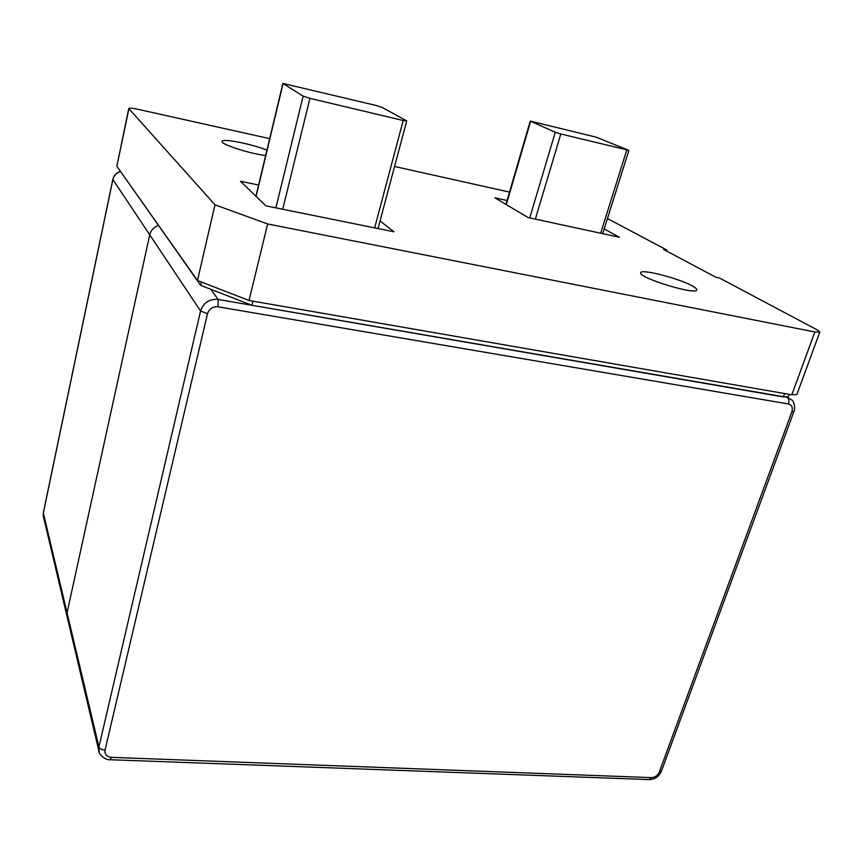 <?xml version="1.0" encoding="UTF-8"?>
<svg xmlns="http://www.w3.org/2000/svg" width="863" height="863" viewBox="0 0 863 863"><rect width="100%" height="100%" fill="white"/><g stroke="black" fill="none" stroke-linecap="round" stroke-linejoin="round"><path stroke-width="1.29" d="M666.581 251.025L666.894 250.087L607.455 218.522M692.622 286.128C695.61 287.811 696.991 289.083 696.754 289.946C696.495 295.631 637.347 277.422 640.734 272.74C640.907 268.522 679.71 278.566 692.622 286.128M265.642 155.545C249.472 153.636 220.259 144.132 222.061 141.403C221.964 138.102 251.931 144.002 266.937 150.14M380.054 220.971L393.97 231.802L265.815 205.826L240.497 181.262L258.587 185.027M604.186 228.932L619.397 237.26L528.07 217.541L494.931 197.832L507.056 200.496M509.515 192.093L394.574 166.483M269.688 138.652L137.886 109.288C132.373 108.112 129.331 107.843 128.749 108.479L214.973 204.811L267.638 223.959L814.845 331.975L819.828 332.061L817.434 330.022L719.494 278.015L715.837 277.25L663.41 249.331L666.894 250.087M128.749 108.479L116.872 166.279L197.487 280.497L214.973 204.811M267.638 223.959L249.04 300.486L791.813 394.801L796.862 394.542L819.828 332.061M197.487 280.497L249.04 300.486M403.204 120.507L406.387 120.701L382.147 107.422L375.75 105.372L282.891 83.441L303.129 96.149L309.925 98.35L403.204 120.507L374.661 227.886M628.329 150.194L596.365 137.228L530.249 121.079L555.265 132.255L560.81 133.981L628.329 150.194M67.055 612.784L149.731 234.801C150.928 230.184 153.83 227.077 158.447 225.491C153.83 227.077 150.928 230.184 149.731 234.801L67.055 612.784L66.936 615.934L67.055 612.784L98.932 746.862L200.572 311.004L112.87 179.558L43.344 513.01L67.055 612.784M67.271 617.358L66.936 615.934L67.271 617.358M120.809 171.856L200.658 285.34L201.424 282.028M252.924 301.165L251.92 305.286L783.356 396.948L788.437 396.667L789.289 394.359M200.658 285.34L251.92 305.286M116.872 166.279L128.878 108.792M791.813 394.801L814.845 331.975M282.708 209.256L309.925 98.35M275.88 207.864L303.129 96.149M256.095 196.386L283.064 83.635M506.301 204.585L530.626 121.316M529.753 217.897L555.265 132.255M535.351 219.116L560.81 133.981M600.67 233.215L626.743 150.151M207.498 313.754C209.213 308.749 212.73 306.43 218.048 306.807L788.458 403.96C791.9 404.984 793.043 407.606 791.867 411.802L659.289 772.061C657.66 775.557 655.049 777.412 651.457 777.628L111.381 757.347C106.645 756.754 104.52 754.359 105.016 750.163L207.498 313.754L200.572 311.004C203.431 302.665 209.278 298.814 218.123 299.45L210.788 289.288M218.048 306.807L218.123 299.45L786.732 397.26M99.245 752.331L98.932 746.862C99.698 748.739 101.726 749.839 105.016 750.163M788.458 403.96C789.3 401.079 788.922 398.965 787.315 397.627L791.425 399.72C795.427 402.18 794.834 411.284 793.884 411.662L791.867 411.802M111.381 757.347L110.011 759.72M651.457 777.628L649.03 779.591M659.289 772.061L661.414 771.22L793.884 411.662M120.54 171.467C116.451 172.773 113.894 175.469 112.87 179.558L112.934 179.277M43.463 512.439L43.56 517.131M783.356 396.948L784.596 393.539M378.026 228.566L406.7 120.982M255.912 196.214L282.891 83.441M505.923 204.369L530.249 121.079M602.698 233.657L628.836 150.496M661.414 771.22C659.041 776.473 655.103 779.267 649.602 779.613L110.281 759.731C107.109 760.54 98.727 755.74 98.749 750.422L43.258 515.847L43.333 512.708L112.826 179.407C113.84 175.329 116.397 172.654 120.475 171.37M788.577 397.951L787.39 397.207"/></g></svg>

